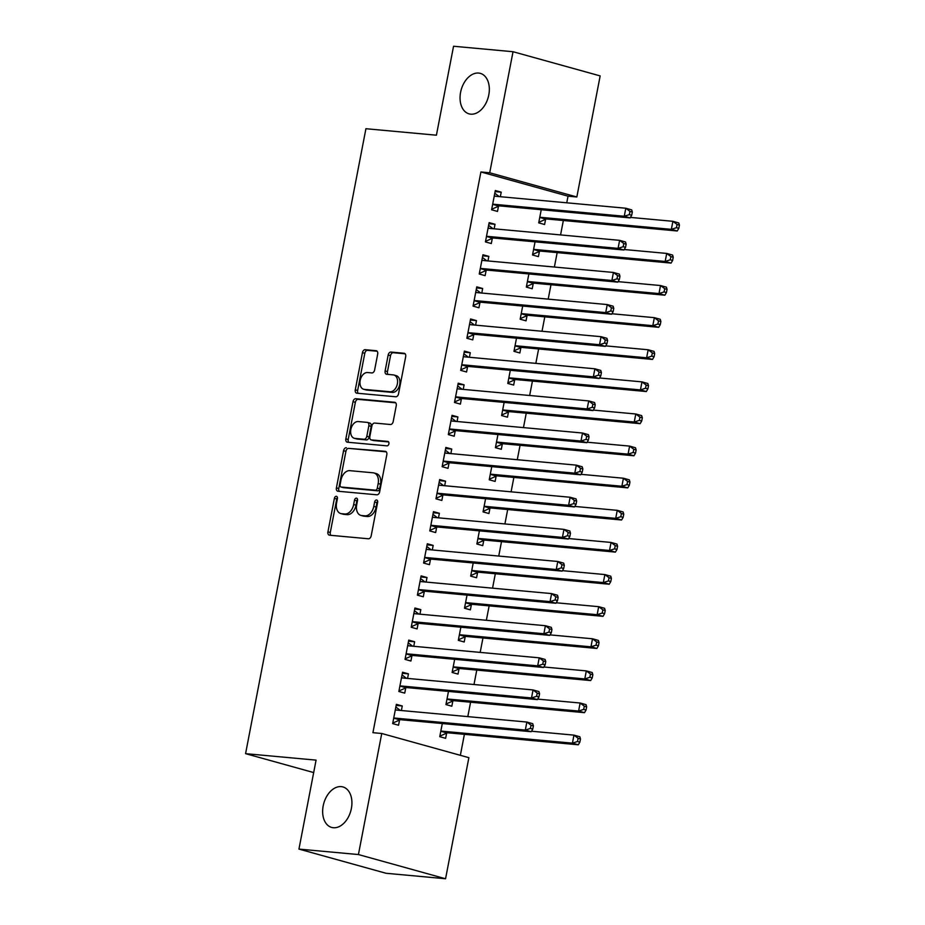 <?xml version="1.0" encoding="UTF-8"?>
<svg xmlns="http://www.w3.org/2000/svg" width="925" height="925" viewBox="0 0 925 925"><rect width="100%" height="100%" fill="white"/><g stroke="black" fill="none" stroke-linecap="round" stroke-linejoin="round"><path stroke-width="1.39" d="M336.33 496.286A2.255 1.503 -74.5 0 0 334.387 498.355L327.936 531.852A3.226 2.151 -74.5 0 0 329.242 535.159A3.226 2.151 -74.5 0 0 329.497 535.205L368.416 538.778A3.226 2.151 -74.5 0 0 371.191 535.818L377.643 502.333A2.255 1.503 -74.5 0 0 376.729 500.02A2.255 1.503 -74.5 0 0 376.544 499.986A2.255 1.503 -74.5 0 0 374.613 502.055L373.781 506.391A10.314 6.891 -74.5 0 1 364.913 515.838L361.675 515.537A10.314 6.891 -74.5 0 1 360.854 515.387A10.314 6.891 -74.5 0 1 356.692 504.819L357.524 500.483A2.255 1.503 -74.5 0 0 356.622 498.17A2.255 1.503 -74.5 0 0 356.437 498.136A2.255 1.503 -74.5 0 0 354.495 500.205L353.662 504.541A10.314 6.891 -74.5 0 1 344.805 513.988L341.556 513.699A10.314 6.891 -74.5 0 1 340.747 513.548A10.314 6.891 -74.5 0 1 336.584 502.969L337.417 498.633A2.255 1.503 -74.5 0 0 336.503 496.32A2.255 1.503 -74.5 0 0 336.33 496.286M337.428 497.558A2.255 1.503 -74.5 0 0 336.746 499.014L330.294 532.499A3.226 2.151 -74.5 0 0 330.838 535.321M377.654 501.246A2.255 1.503 -74.5 0 0 376.961 502.703L376.128 507.039L373.781 506.391M357.547 499.396A2.255 1.503 -74.5 0 0 356.853 500.864L356.021 505.189L353.662 504.541M470.733 114.168A21.009 14.037 -74.5 0 0 488.527 96.154A21.009 14.037 -74.5 0 0 480.318 73.376A21.009 14.037 -74.5 0 0 478.653 73.063A21.009 14.037 -74.5 0 0 460.858 91.089A21.009 14.037 -74.5 0 0 469.067 113.868A21.009 14.037 -74.5 0 0 470.733 114.168M333.324 827.736A21.009 14.037 -74.5 0 0 351.118 809.71A21.009 14.037 -74.5 0 0 342.909 786.932A21.009 14.037 -74.5 0 0 341.244 786.632A21.009 14.037 -74.5 0 0 323.449 804.657A21.009 14.037 -74.5 0 0 331.659 827.436A21.009 14.037 -74.5 0 0 333.324 827.736M377.689 354.055A3.226 2.151 -74.5 0 0 376.394 350.748A3.226 2.151 -74.5 0 0 376.14 350.702L365.213 349.696A3.226 2.151 -74.5 0 0 362.45 352.645L355.281 389.841A3.226 2.151 -74.5 0 0 356.587 393.148A3.226 2.151 -74.5 0 0 356.842 393.194L395.761 396.767A3.226 2.151 -74.5 0 0 398.536 393.819L405.693 356.622A3.226 2.151 -74.5 0 0 404.398 353.315A3.226 2.151 -74.5 0 0 404.144 353.269L390.951 352.055A3.226 2.151 -74.5 0 0 388.176 355.015L385.112 370.937A3.226 2.151 -74.5 0 0 386.419 374.232A3.226 2.151 -74.5 0 0 386.673 374.278L393.217 374.879A8.626 5.758 -74.5 0 1 393.9 375.007A8.626 5.758 -74.5 0 1 397.264 384.349A8.626 5.758 -74.5 0 1 389.968 391.749L364.334 389.39A8.626 5.758 -74.5 0 1 363.652 389.263A8.626 5.758 -74.5 0 1 360.288 379.921A8.626 5.758 -74.5 0 1 367.583 372.532L371.862 372.925A3.226 2.151 -74.5 0 0 374.625 369.965L377.689 354.055M566.759 202.806L568.031 196.169L480.908 171.969L372.925 732.681L381.748 733.49L468.871 757.679L445.561 878.75L358.426 854.55L381.748 733.49M480.908 171.969L489.718 172.778L513.028 51.719L600.163 75.908L576.842 196.979L489.718 172.778M445.561 878.75L386.072 873.281L298.948 849.092L316.072 760.13L245.576 753.655L365.918 128.725L436.415 135.2L453.551 46.25L513.028 51.719M298.948 849.092L358.426 854.55M346.343 447.723A3.226 2.151 -74.5 0 0 343.568 450.683L336.411 487.88A3.226 2.151 -74.5 0 0 337.706 491.187A3.226 2.151 -74.5 0 0 337.96 491.233L376.891 494.806A3.226 2.151 -74.5 0 0 379.655 491.846L386.823 454.661A3.226 2.151 -74.5 0 0 385.517 451.354A3.226 2.151 -74.5 0 0 385.262 451.308L348.69 448.382A3.226 2.151 -74.5 0 0 345.927 451.331L338.758 488.527A3.226 2.151 -74.5 0 0 339.313 491.348M345.846 438.866L353.003 401.67A3.226 2.151 -74.5 0 1 355.778 398.71L394.697 402.294A3.226 2.151 -74.5 0 1 394.963 402.34A3.226 2.151 -74.5 0 1 396.258 405.636L393.194 421.557A3.226 2.151 -74.5 0 1 390.419 424.506L374.637 423.06A3.226 2.151 -74.5 0 0 371.873 426.009L369.838 436.577A3.226 2.151 -74.5 0 0 371.133 439.884A3.226 2.151 -74.5 0 0 371.387 439.93L387.829 441.433A2.255 1.503 -74.5 0 1 388.003 441.468A2.255 1.503 -74.5 0 1 388.882 443.908A2.255 1.503 -74.5 0 1 386.974 445.85L347.395 442.208A3.226 2.151 -74.5 0 1 347.141 442.162A3.226 2.151 -74.5 0 1 345.846 438.866L348.205 439.514L355.362 402.317L353.003 401.67M245.576 753.655L313.679 772.572M494.147 228.822L495.025 224.278L489.14 222.636L485.428 241.911L491.314 243.541L492.308 238.338M535.055 241.841L532.523 254.988L538.408 256.618L539.414 251.427M481.775 293.04L482.653 288.496L476.768 286.866L473.057 306.129L478.942 307.771L479.948 302.567M522.683 306.071L520.151 319.206L526.036 320.848L527.042 315.645M469.414 357.27L470.282 352.726L464.396 351.095L460.685 370.358L466.57 371.989L467.576 366.797M510.311 370.289L507.779 383.436L513.676 385.078L514.67 379.874M457.042 421.499L457.921 416.955L452.024 415.313L448.324 434.588L454.21 436.218L455.204 431.027M497.951 434.519L495.418 447.665L501.304 449.296L502.31 444.104M444.671 485.729L445.549 481.185L439.664 479.543L435.953 498.818L441.838 500.448L442.844 495.245M485.579 498.748L483.047 511.895L488.932 513.525L489.938 508.334M432.31 549.947L433.178 545.403L427.292 543.773L423.581 563.036L429.466 564.678L430.472 559.475M473.207 562.978L470.675 576.125L476.572 577.755L477.566 572.552M419.938 614.177L420.817 609.633L414.92 608.003L411.22 627.266L417.106 628.907L418.1 623.704M460.847 627.208L458.314 640.343L464.2 641.985L465.194 636.782M407.567 678.407L408.445 673.862L402.56 672.232L398.848 691.495L404.734 693.126L405.74 687.934M448.475 691.426L445.942 704.572L451.828 706.214L452.834 701.011M460.361 755.32L464.396 734.323M467.807 716.621L470.582 702.214M473.993 684.512L476.768 670.105M480.179 652.391L482.954 637.984M486.365 620.282L489.14 605.875M492.551 588.173L495.326 573.754M498.737 556.052L501.512 541.645M504.911 523.943L507.686 509.536M511.097 491.834L513.872 477.416M517.283 459.713L520.058 445.307M523.469 427.604L526.244 413.186M529.655 395.484L532.43 381.077M535.841 363.375L538.616 348.968M542.015 331.266L544.79 316.847M548.201 299.145L550.976 284.738M554.387 267.036L557.162 252.629M560.573 234.915L563.348 220.508M442.289 723.547L439.757 736.693L445.642 738.323L446.648 733.12M401.381 710.516L402.259 705.972L396.374 704.341L392.663 723.604L398.548 725.246L399.554 720.043M454.661 659.317L452.128 672.463L458.014 674.094L459.02 668.902M413.752 646.298L414.631 641.753L408.746 640.112L405.034 659.386L410.92 661.017L411.914 655.813M467.033 595.087L464.5 608.234L470.386 609.864L471.38 604.673M426.124 582.068L426.992 577.524L421.106 575.882L417.395 595.157L423.292 596.787L424.286 591.595M479.393 530.857L476.861 544.004L482.746 545.646L483.752 540.443M438.485 517.838L439.363 513.294L433.478 511.664L429.767 530.927L435.652 532.557L436.658 527.366M491.765 466.639L489.233 479.774L495.118 481.416L496.124 476.213M450.857 453.608L451.735 449.064L445.85 447.434L442.138 466.697L448.024 468.339L449.018 463.136M504.137 402.41L501.604 415.556L507.49 417.187L508.484 411.983M463.228 389.39L464.096 384.835L458.21 383.204L454.499 402.467L460.396 404.109L461.39 398.906M516.497 338.18L513.965 351.327L519.85 352.957L520.856 347.765M475.589 325.161L476.467 320.617L470.582 318.975L466.871 338.249L472.756 339.88L473.762 334.688M528.869 273.95L526.337 287.097L532.222 288.739L533.228 283.536M487.961 260.931L488.839 256.387L482.954 254.757L479.243 274.02L485.128 275.65L486.134 270.458M541.241 209.732L538.708 222.867L544.594 224.509L545.588 219.306M500.333 196.701L501.211 192.157L495.314 190.527L491.603 209.79L497.5 211.432L498.494 206.229M568.031 196.169L576.842 196.979M402.259 705.972L396.166 705.417M408.445 673.862L402.352 673.296M414.631 641.753L408.538 641.187M420.817 609.633L414.724 609.078M426.992 577.524L420.898 576.957M433.178 545.403L427.084 544.848M439.363 513.294L433.27 512.739M445.549 481.185L439.456 480.618M451.735 449.064L445.642 448.509M457.921 416.955L451.828 416.389M464.096 384.835L458.002 384.28M470.282 352.726L464.188 352.171M476.467 320.617L470.374 320.05M482.653 288.496L476.56 287.941M488.839 256.387L482.746 255.82M495.025 224.278L488.932 223.711M501.211 192.157L495.106 191.602M340.747 513.548L343.094 514.196A10.314 6.891 -74.5 0 0 343.915 514.346L341.556 513.699M356.021 505.189A10.314 6.891 -74.5 0 1 347.153 514.647L343.915 514.346M360.854 515.387L363.213 516.046A10.314 6.891 -74.5 0 0 364.022 516.196L361.675 515.537M376.128 507.039A10.314 6.891 -74.5 0 1 367.271 516.497L364.022 516.196M386.268 451.839L348.69 448.382M340.099 484.688A2.255 1.503 -74.5 0 0 341.013 487.001A2.255 1.503 -74.5 0 0 341.186 487.036L375.353 490.169A2.255 1.503 -74.5 0 0 377.296 488.111L378.175 483.532A10.314 6.891 -74.5 0 0 374.012 472.964A10.314 6.891 -74.5 0 0 373.203 472.814L349.847 470.663A10.314 6.891 -74.5 0 0 340.978 480.121L340.099 484.688M343.198 487.591A2.255 1.503 -74.5 0 0 343.372 487.66A2.255 1.503 -74.5 0 0 343.545 487.683L341.186 487.036M374.012 472.964L376.371 473.612A10.314 6.891 -74.5 0 1 380.533 484.191L379.655 488.758A2.255 1.503 -74.5 0 1 377.712 490.828L343.545 487.683M395.715 402.814L358.137 399.369A3.226 2.151 -74.5 0 0 355.362 402.317M373.249 440.439A3.226 2.151 -74.5 0 0 373.492 440.531A3.226 2.151 -74.5 0 0 373.746 440.578L388.639 441.942M358.252 421.557A8.626 5.758 -74.5 0 0 350.957 428.946A8.626 5.758 -74.5 0 0 354.321 438.3A8.626 5.758 -74.5 0 0 355.003 438.415L364.034 439.248A3.226 2.151 -74.5 0 0 366.809 436.299L368.844 425.731A3.226 2.151 -74.5 0 0 367.537 422.436A3.226 2.151 -74.5 0 0 367.283 422.39L358.252 421.557M354.321 438.3L356.68 438.947A8.626 5.758 -74.5 0 0 357.362 439.074L355.003 438.415M369.642 423.037A3.226 2.151 -74.5 0 1 369.896 423.083A3.226 2.151 -74.5 0 1 371.191 426.39L369.156 436.947A3.226 2.151 -74.5 0 1 366.392 439.907L357.362 439.074M348.205 439.514A3.226 2.151 -74.5 0 0 348.748 442.335M363.652 389.263L366.011 389.922A8.626 5.758 -74.5 0 0 366.693 390.049L364.334 389.39M393.9 375.007L396.247 375.666A8.626 5.758 -74.5 0 1 399.623 385.008A8.626 5.758 -74.5 0 1 392.316 392.397L366.693 390.049M405.15 353.801L393.31 352.714A3.226 2.151 -74.5 0 0 390.535 355.663L387.471 371.584A3.226 2.151 -74.5 0 0 388.014 374.405M377.146 351.234L367.572 350.355A3.226 2.151 -74.5 0 0 364.797 353.304L357.64 390.5A3.226 2.151 -74.5 0 0 358.183 393.322M439.861 736.138L447.006 732.97A3.284 2.197 105.5 0 1 447.873 732.808L578.298 744.787L572.413 743.157L573.962 735.132L531.493 731.224M440.762 731.49L441.121 731.328A3.284 2.197 105.5 0 1 441.988 731.178L572.413 743.157L577.501 741.503L579.859 742.151L580.484 738.948L578.125 738.289L577.501 741.503M578.125 738.289L573.962 735.132L579.848 736.763L580.484 738.948M579.859 742.151L578.298 744.787M394.894 718.089L400.779 719.731L531.204 731.71L525.319 730.079L394.894 718.089A3.284 2.197 -74.5 0 0 394.027 718.251L393.668 718.413M530.407 728.426L525.319 730.079L526.857 722.043L532.754 723.685L533.378 725.871L531.031 725.212L530.407 728.426L532.765 729.073L533.378 725.871M395.368 709.533L395.657 709.753A3.284 2.197 -74.5 0 0 396.178 710.018A3.284 2.197 -74.5 0 0 396.432 710.065L526.857 722.043L531.031 725.212M400.779 719.731A3.284 2.197 -74.5 0 0 399.912 719.881L392.767 723.061M395.854 707.035L400.271 710.423M531.204 731.71L532.765 729.073M446.047 704.029L453.192 700.849A3.284 2.197 105.5 0 1 454.059 700.699L584.484 712.678L578.599 711.048L580.137 703.012L537.679 699.115M446.948 699.381L447.307 699.219A3.284 2.197 105.5 0 1 448.174 699.057L578.599 711.048L583.687 709.382L586.045 710.042L586.658 706.827L584.311 706.18L583.687 709.382M584.311 706.18L580.137 703.012L586.034 704.653L586.658 706.827M586.045 710.042L584.484 712.678M452.233 671.908L459.378 668.74A3.284 2.197 105.5 0 1 460.245 668.578L590.67 680.569L584.785 678.927L586.323 670.903L543.854 666.994M453.134 667.26L453.493 667.098A3.284 2.197 105.5 0 1 454.36 666.948L584.785 678.927L589.873 677.273L592.231 677.933L592.844 674.718L590.497 674.059L589.873 677.273M590.497 674.059L586.323 670.903L592.208 672.533L592.844 674.718M592.231 677.933L590.67 680.569M401.08 685.98L406.965 687.61L537.39 699.601L531.505 697.959L401.08 685.98A3.284 2.197 -74.5 0 0 400.213 686.142L399.843 686.292M536.592 696.305L531.505 697.959L533.043 689.934L538.928 691.565L539.564 693.75L537.217 693.103L536.592 696.305L538.951 696.964L539.564 693.75M401.554 677.424L401.843 677.643A3.284 2.197 -74.5 0 0 402.363 677.909A3.284 2.197 -74.5 0 0 402.618 677.956L533.043 689.934L537.217 693.103M406.965 687.61A3.284 2.197 -74.5 0 0 406.098 687.772L398.953 690.952M402.04 674.926L406.457 678.303M537.39 699.601L538.951 696.964M407.254 653.871L413.151 655.501L543.576 667.48L537.679 665.85L407.254 653.871A3.284 2.197 -74.5 0 0 406.387 654.021L406.029 654.183M542.778 664.196L537.679 665.85L539.229 657.825L545.114 659.456L545.75 661.641L543.391 660.982L542.778 664.196L545.137 664.844L545.75 661.641M407.74 645.315L408.029 645.534A3.284 2.197 -74.5 0 0 408.549 645.789A3.284 2.197 -74.5 0 0 408.804 645.835L539.229 657.825L543.391 660.982M413.151 655.501A3.284 2.197 -74.5 0 0 412.284 655.663L405.138 658.831M408.226 642.817L412.642 646.193M543.576 667.48L545.137 664.844M458.418 639.799L465.564 636.62A3.284 2.197 105.5 0 1 466.431 636.469L596.856 648.448L590.959 646.818L592.509 638.782L550.04 634.885M459.309 635.151L459.667 634.989A3.284 2.197 105.5 0 1 460.534 634.827L590.959 646.818L596.058 645.164L598.417 645.812L599.03 642.609L596.671 641.95L596.058 645.164M596.671 641.95L592.509 638.782L598.394 640.424L599.03 642.609M598.417 645.812L596.856 648.448M464.604 607.69L471.738 604.511A3.284 2.197 105.5 0 1 472.606 604.349L603.031 616.339L597.145 614.697L598.695 606.673L556.226 602.776M465.495 603.031L465.853 602.88A3.284 2.197 105.5 0 1 466.72 602.718L597.145 614.697L602.244 613.044L604.592 613.703L605.216 610.488L602.857 609.841L602.244 613.044M602.857 609.841L598.695 606.673L604.58 608.303L605.216 610.488M604.592 613.703L603.031 616.339M413.44 621.75L419.326 623.392L549.751 635.371L543.865 633.741L413.44 621.75A3.284 2.197 -74.5 0 0 412.573 621.912L412.215 622.074M548.964 632.087L543.865 633.741L545.415 625.705L551.3 627.347L551.936 629.52L549.577 628.873L548.964 632.087L551.312 632.735L551.936 629.52M413.926 613.194L414.215 613.414A3.284 2.197 -74.5 0 0 414.724 613.68A3.284 2.197 -74.5 0 0 414.99 613.726L545.415 625.705L549.577 628.873M419.326 623.392A3.284 2.197 -74.5 0 0 418.458 623.543L411.324 626.722M414.412 610.697L418.828 614.073M549.751 635.371L551.312 632.735M419.626 589.641L425.512 591.272L555.937 603.262L550.051 601.62L419.626 589.641A3.284 2.197 -74.5 0 0 418.759 589.792L418.401 589.953M555.15 599.967L550.051 601.62L551.601 593.596L557.486 595.226L558.122 597.411L555.763 596.752L555.15 599.967L557.498 600.626L558.122 597.411M420.112 581.085L420.401 581.305A3.284 2.197 -74.5 0 0 420.91 581.559A3.284 2.197 -74.5 0 0 421.176 581.617L551.601 593.596L555.763 596.752M425.512 591.272A3.284 2.197 -74.5 0 0 424.644 591.433L417.51 594.602M420.586 578.587L425.003 581.964M555.937 603.262L557.498 600.626M470.79 575.57L477.924 572.402A3.284 2.197 105.5 0 1 478.792 572.24L609.217 584.218L603.331 582.588L604.881 574.564L562.412 570.656M471.681 570.922L472.039 570.76A3.284 2.197 105.5 0 1 472.906 570.609L603.331 582.588L608.43 580.935L610.778 581.582L611.402 578.379L609.043 577.72L608.43 580.935M609.043 577.72L604.881 574.564L610.766 576.194L611.402 578.379M610.778 581.582L609.217 584.218M425.812 557.521L431.697 559.163L562.123 571.141L556.237 569.511L425.812 557.521A3.284 2.197 -74.5 0 0 424.945 557.683L424.587 557.844M561.325 567.857L556.237 569.511L557.787 561.487L563.672 563.117L564.308 565.302L561.949 564.643L561.325 567.857L563.683 568.505L564.308 565.302M426.298 548.976L426.575 549.196A3.284 2.197 -74.5 0 0 427.096 549.45A3.284 2.197 -74.5 0 0 427.362 549.496L557.787 561.487L561.949 564.643M431.697 559.163A3.284 2.197 -74.5 0 0 430.83 559.313L423.685 562.493M426.772 546.467L431.189 549.855M562.123 571.141L563.683 568.505M476.965 543.461L484.11 540.281A3.284 2.197 105.5 0 1 484.978 540.131L615.403 552.109L609.517 550.479L611.067 542.443L568.597 538.547M477.867 538.812L478.225 538.651A3.284 2.197 105.5 0 1 479.092 538.489L609.517 550.479L614.616 548.826L616.963 549.473L617.588 546.259L615.229 545.611L614.616 548.826M615.229 545.611L611.067 542.443L616.952 544.085L617.588 546.259M616.963 549.473L615.403 552.109M431.998 525.412L437.883 527.042L568.308 539.032L562.423 537.402L431.998 525.412A3.284 2.197 -74.5 0 0 431.131 525.573L430.772 525.724M567.511 535.737L562.423 537.402L563.961 529.366L569.858 531.008L570.482 533.182L568.135 532.534L567.511 535.737L569.869 536.396L570.482 533.182M432.472 516.855L432.761 517.075A3.284 2.197 -74.5 0 0 433.282 517.341A3.284 2.197 -74.5 0 0 433.536 517.387L563.961 529.366L568.135 532.534M437.883 527.042A3.284 2.197 -74.5 0 0 437.016 527.204L429.871 530.383M432.958 514.358L437.375 517.734M568.308 539.032L569.869 536.396M483.151 511.34L490.296 508.172A3.284 2.197 105.5 0 1 491.163 508.01L621.588 520L615.703 518.358L617.253 510.334L574.783 506.426M484.053 506.692L484.411 506.53A3.284 2.197 105.5 0 1 485.278 506.38L615.703 518.358L620.791 516.705L623.149 517.364L623.762 514.15L621.415 513.491L620.791 516.705M621.415 513.491L617.253 510.334L623.138 511.964L623.762 514.15M623.149 517.364L621.588 520M438.184 493.303L444.069 494.933L574.494 506.923L568.609 505.281L438.184 493.303A3.284 2.197 -74.5 0 0 437.317 493.453L436.947 493.615M573.697 503.628L568.609 505.281L570.147 497.257L576.032 498.887L576.668 501.072L574.321 500.413L573.697 503.628L576.055 504.287L576.668 501.072M438.658 484.746L438.947 484.966A3.284 2.197 -74.5 0 0 439.467 485.22A3.284 2.197 -74.5 0 0 439.722 485.267L570.147 497.257L574.321 500.413M444.069 494.933A3.284 2.197 -74.5 0 0 443.202 495.095L436.057 498.263M439.144 482.249L443.561 485.625M574.494 506.923L576.055 504.287M489.337 479.231L496.482 476.051A3.284 2.197 105.5 0 1 497.349 475.901L627.774 487.88L621.889 486.249L623.427 478.225L580.958 474.317M490.238 474.583L490.597 474.421A3.284 2.197 105.5 0 1 491.464 474.259L621.889 486.249L626.977 484.596L629.335 485.243L629.948 482.041L627.601 481.382L626.977 484.596M627.601 481.382L623.427 478.225L629.312 479.855L629.948 482.041M629.335 485.243L627.774 487.88M444.358 461.182L450.255 462.824L580.68 474.803L574.783 473.172L444.358 461.182A3.284 2.197 -74.5 0 0 443.491 461.344L443.133 461.506M579.882 471.519L574.783 473.172L576.333 465.136L582.218 466.778L582.854 468.952L580.495 468.304L579.882 471.519L582.241 472.166L582.854 468.952M444.844 452.626L445.133 452.845A3.284 2.197 -74.5 0 0 445.653 453.111A3.284 2.197 -74.5 0 0 445.908 453.158L576.333 465.136L580.495 468.304M450.255 462.824A3.284 2.197 -74.5 0 0 449.388 462.974L442.243 466.154M445.33 450.128L449.747 453.504M580.68 474.803L582.241 472.166M495.522 447.122L502.668 443.942A3.284 2.197 105.5 0 1 503.535 443.78L633.96 455.771L628.063 454.14L629.613 446.104L587.144 442.208M496.413 442.462L496.771 442.312A3.284 2.197 105.5 0 1 497.638 442.15L628.063 454.14L633.163 452.475L635.521 453.134L636.134 449.92L633.787 449.272L633.163 452.475M633.787 449.272L629.613 446.104L635.498 447.746L636.134 449.92M635.521 453.134L633.96 455.771M450.544 429.073L456.43 430.703L586.855 442.693L580.969 441.052L450.544 429.073A3.284 2.197 -74.5 0 0 449.677 429.223L449.319 429.385M586.068 439.398L580.969 441.052L582.519 433.027L588.404 434.658L589.04 436.843L586.681 436.184L586.068 439.398L588.416 440.057L589.04 436.843M451.03 420.517L451.319 420.736A3.284 2.197 -74.5 0 0 451.828 420.991A3.284 2.197 -74.5 0 0 452.094 421.048L582.519 433.027L586.681 436.184M456.43 430.703A3.284 2.197 -74.5 0 0 455.562 430.865L448.428 434.033M451.516 418.019L455.933 421.395M586.855 442.693L588.416 440.057M501.708 415.001L508.842 411.833A3.284 2.197 105.5 0 1 509.71 411.671L640.135 423.662L634.249 422.02L635.799 413.995L593.33 410.087M502.599 410.353L502.957 410.191A3.284 2.197 105.5 0 1 503.824 410.041L634.249 422.02L639.348 420.366L641.707 421.025L642.32 417.811L639.961 417.152L639.348 420.366M639.961 417.152L635.799 413.995L641.684 415.626L642.32 417.811M641.707 421.025L640.135 423.662M456.73 396.964L462.616 398.594L593.041 410.573L587.155 408.942L456.73 396.964A3.284 2.197 -74.5 0 0 455.863 397.114L455.505 397.276M592.254 407.289L587.155 408.942L588.705 400.918L594.59 402.548L595.226 404.734L592.867 404.075L592.254 407.289L594.602 407.937L595.226 404.734M457.216 388.408L457.505 388.627A3.284 2.197 -74.5 0 0 458.014 388.882A3.284 2.197 -74.5 0 0 458.28 388.928L588.705 400.918L592.867 404.075M462.616 398.594A3.284 2.197 -74.5 0 0 461.748 398.744L454.614 401.924M457.69 385.898L462.107 389.286M593.041 410.573L594.602 407.937M507.894 382.892L515.028 379.712A3.284 2.197 105.5 0 1 515.896 379.562L646.321 391.541L640.435 389.911L641.985 381.875L599.516 377.978M508.785 378.244L509.143 378.082A3.284 2.197 105.5 0 1 510.01 377.92L640.435 389.911L645.534 388.257L647.882 388.905L648.506 385.69L646.147 385.043L645.534 388.257M646.147 385.043L641.985 381.875L647.87 383.517L648.506 385.69M647.882 388.905L646.321 391.541M462.916 364.843L468.802 366.485L599.227 378.464L593.341 376.833L462.916 364.843A3.284 2.197 -74.5 0 0 462.049 365.005L461.691 365.167M598.429 375.168L593.341 376.833L594.891 368.797L600.776 370.439L601.412 372.613L599.053 371.966L598.429 375.168L600.788 375.828L601.412 372.613M463.402 356.287L463.679 356.507A3.284 2.197 -74.5 0 0 464.2 356.772A3.284 2.197 -74.5 0 0 464.466 356.819L594.891 368.797L599.053 371.966M468.802 366.485A3.284 2.197 -74.5 0 0 467.934 366.635L460.789 369.815M463.876 353.789L468.293 357.166M599.227 378.464L600.788 375.828M514.069 350.772L521.214 347.603A3.284 2.197 105.5 0 1 522.082 347.442L652.507 359.432L646.621 357.79L648.171 349.766L605.702 345.869M514.971 346.123L515.329 345.962A3.284 2.197 105.5 0 1 516.196 345.811L646.621 357.79L651.72 356.137L654.067 356.796L654.692 353.581L652.333 352.922L651.72 356.137M652.333 352.922L648.171 349.766L654.056 351.396L654.692 353.581M654.067 356.796L652.507 359.432M469.102 332.734L474.988 334.364L605.413 346.355L599.527 344.713L469.102 332.734A3.284 2.197 -74.5 0 0 468.235 332.884L467.877 333.046M604.615 343.059L599.527 344.713L601.065 336.688L606.962 338.319L607.586 340.504L605.239 339.845L604.615 343.059L606.973 343.718L607.586 340.504M469.576 324.178L469.865 324.397A3.284 2.197 -74.5 0 0 470.386 324.652A3.284 2.197 -74.5 0 0 470.64 324.698L601.065 336.688L605.239 339.845M474.988 334.364A3.284 2.197 -74.5 0 0 474.12 334.526L466.975 337.694M470.062 321.68L474.479 325.057M605.413 346.355L606.973 343.718M520.255 318.663L527.4 315.483A3.284 2.197 105.5 0 1 528.268 315.333L658.692 327.311L652.807 325.681L654.357 317.657L611.888 313.748M521.157 314.014L521.515 313.853A3.284 2.197 105.5 0 1 522.382 313.702L652.807 325.681L657.895 324.028L660.253 324.675L660.878 321.472L658.519 320.813L657.895 324.028M658.519 320.813L654.357 317.657L660.242 319.287L660.878 321.472M660.253 324.675L658.692 327.311M475.288 300.613L481.173 302.255L611.598 314.234L605.713 312.604L475.288 300.613A3.284 2.197 -74.5 0 0 474.421 300.775L474.062 300.937M610.801 310.95L605.713 312.604L607.251 304.568L613.136 306.21L613.772 308.383L611.425 307.736L610.801 310.95L613.159 311.598L613.772 308.383M475.762 292.057L476.051 292.277A3.284 2.197 -74.5 0 0 476.572 292.543A3.284 2.197 -74.5 0 0 476.826 292.589L607.251 304.568L611.425 307.736M481.173 302.255A3.284 2.197 -74.5 0 0 480.306 302.406L473.161 305.585M476.248 289.56L480.665 292.947M611.598 314.234L613.159 311.598M526.441 286.553L533.586 283.374A3.284 2.197 105.5 0 1 534.453 283.223L664.878 295.202L658.993 293.572L660.531 285.536L618.073 281.639M527.342 281.905L527.701 281.743A3.284 2.197 105.5 0 1 528.568 281.582L658.993 293.572L664.081 291.907L666.439 292.566L667.052 289.352L664.705 288.704L664.081 291.907M664.705 288.704L660.531 285.536L666.428 287.178L667.052 289.352M666.439 292.566L664.878 295.202M481.462 268.504L487.359 270.135L617.784 282.125L611.888 280.483L481.462 268.504A3.284 2.197 -74.5 0 0 480.595 268.666L480.237 268.817M616.987 278.83L611.888 280.483L613.437 272.459L619.322 274.089L619.958 276.274L617.599 275.627L616.987 278.83L619.345 279.489L619.958 276.274M481.948 259.948L482.237 260.168A3.284 2.197 -74.5 0 0 482.757 260.434A3.284 2.197 -74.5 0 0 483.012 260.48L613.437 272.459L617.599 275.627M487.359 270.135A3.284 2.197 -74.5 0 0 486.492 270.297L479.347 273.465M482.434 257.451L486.851 260.827M617.784 282.125L619.345 279.489M532.627 254.433L539.772 251.265A3.284 2.197 105.5 0 1 540.639 251.103L671.064 263.093L665.179 261.451L666.717 253.427L624.248 249.519M533.517 249.785L533.887 249.623A3.284 2.197 105.5 0 1 534.754 249.472L665.179 261.451L670.267 259.798L672.625 260.457L673.238 257.243L670.891 256.583L670.267 259.798M670.891 256.583L666.717 253.427L672.602 255.057L673.238 257.243M672.625 260.457L671.064 263.093M487.648 236.395L493.534 238.026L623.959 250.004L618.073 248.374L487.648 236.395A3.284 2.197 -74.5 0 0 486.781 236.546L486.423 236.708M623.173 246.721L618.073 248.374L619.623 240.35L625.508 241.98L626.144 244.165L623.785 243.506L623.173 246.721L625.531 247.368L626.144 244.165M488.134 227.839L488.423 228.059A3.284 2.197 -74.5 0 0 488.943 228.313A3.284 2.197 -74.5 0 0 489.198 228.359L619.623 240.35L623.785 243.506M493.534 238.026A3.284 2.197 -74.5 0 0 492.667 238.188L485.533 241.356M488.62 225.342L493.037 228.718M623.959 250.004L625.531 247.368M538.812 222.324L545.958 219.144A3.284 2.197 105.5 0 1 546.825 218.994L677.25 230.972L671.353 229.342L672.903 221.306L630.434 217.41M539.703 217.676L540.061 217.514A3.284 2.197 105.5 0 1 540.928 217.352L671.353 229.342L676.452 227.689L678.811 228.336L679.424 225.133L677.065 224.474L676.452 227.689M677.065 224.474L672.903 221.306L678.788 222.948L679.424 225.133M678.811 228.336L677.25 230.972M493.834 204.275L499.72 205.917L630.145 217.895L624.259 216.265L493.834 204.275A3.284 2.197 -74.5 0 0 492.967 204.437L492.609 204.598M629.358 214.612L624.259 216.265L625.809 208.229L631.694 209.871L632.33 212.045L629.971 211.397L629.358 214.612L631.706 215.259L632.33 212.045M494.32 195.718L494.609 195.938A3.284 2.197 -74.5 0 0 495.118 196.204A3.284 2.197 -74.5 0 0 495.384 196.25L625.809 208.229L629.971 211.397M499.72 205.917A3.284 2.197 -74.5 0 0 498.853 206.067L491.718 209.247M494.794 193.221L499.222 196.597M630.145 217.895L631.706 215.259M336.746 499.014L334.387 498.355M376.961 502.703L374.613 502.055M356.853 500.864L354.495 500.205M347.153 514.647L344.805 513.988M367.271 516.497L364.913 515.838M330.294 532.499L327.936 531.852M338.758 488.527L336.411 487.88M345.927 451.331L343.568 450.683M377.712 490.828L375.353 490.169M379.655 488.758L377.296 488.111M380.533 484.191L378.175 483.532M358.137 399.369L355.778 398.71M373.746 440.578L371.387 439.93M366.392 439.907L364.034 439.248M369.156 436.947L366.809 436.299M371.191 426.39L368.844 425.731M392.316 392.397L389.968 391.749M387.471 371.584L385.112 370.937M390.535 355.663L388.176 355.015M393.31 352.714L390.951 352.055M357.64 390.5L355.281 389.841M364.797 353.304L362.45 352.645M367.572 350.355L365.213 349.696M447.006 732.97L441.121 731.328M447.873 732.808L441.988 731.178M395.657 709.753L396.929 710.111M394.027 718.251L399.912 719.881M453.192 700.849L447.307 699.219M454.059 700.699L448.174 699.057M459.378 668.74L453.493 667.098M460.245 668.578L454.36 666.948M401.843 677.643L403.115 678.002M400.213 686.142L406.098 687.772M408.029 645.534L409.301 645.881M406.387 654.021L412.284 655.663M465.564 636.62L459.667 634.989M466.431 636.469L460.534 634.827M471.738 604.511L465.853 602.88M472.606 604.349L466.72 602.718M414.215 613.414L415.487 613.772M412.573 621.912L418.458 623.543M420.401 581.305L421.661 581.652M418.759 589.792L424.644 591.433M477.924 572.402L472.039 570.76M478.792 572.24L472.906 570.609M426.575 549.196L427.847 549.543M424.945 557.683L430.83 559.313M484.11 540.281L478.225 538.651M484.978 540.131L479.092 538.489M432.761 517.075L434.033 517.433M431.131 525.573L437.016 527.204M490.296 508.172L484.411 506.53M491.163 508.01L485.278 506.38M438.947 484.966L440.219 485.313M437.317 493.453L443.202 495.095M496.482 476.051L490.597 474.421M497.349 475.901L491.464 474.259M445.133 452.845L446.405 453.204M443.491 461.344L449.388 462.974M502.668 443.942L496.771 442.312M503.535 443.78L497.638 442.15M451.319 420.736L452.591 421.095M449.677 429.223L455.562 430.865M508.842 411.833L502.957 410.191M509.71 411.671L503.824 410.041M457.505 388.627L458.777 388.974M455.863 397.114L461.748 398.744M515.028 379.712L509.143 378.082M515.896 379.562L510.01 377.92M463.679 356.507L464.951 356.865M462.049 365.005L467.934 366.635M521.214 347.603L515.329 345.962M522.082 347.442L516.196 345.811M469.865 324.397L471.137 324.744M468.235 332.884L474.12 334.526M527.4 315.483L521.515 313.853M528.268 315.333L522.382 313.702M476.051 292.277L477.323 292.635M474.421 300.775L480.306 302.406M533.586 283.374L527.701 281.743M534.453 283.223L528.568 281.582M482.237 260.168L483.509 260.526M480.595 268.666L486.492 270.297M539.772 251.265L533.887 249.623M540.639 251.103L534.754 249.472M488.423 228.059L489.695 228.406M486.781 236.546L492.667 238.188M545.958 219.144L540.061 217.514M546.825 218.994L540.928 217.352M494.609 195.938L495.881 196.297M492.967 204.437L498.853 206.067M343.372 487.66L341.013 487.001M373.492 440.531L371.133 439.884M369.896 423.083L367.537 422.436"/></g></svg>
